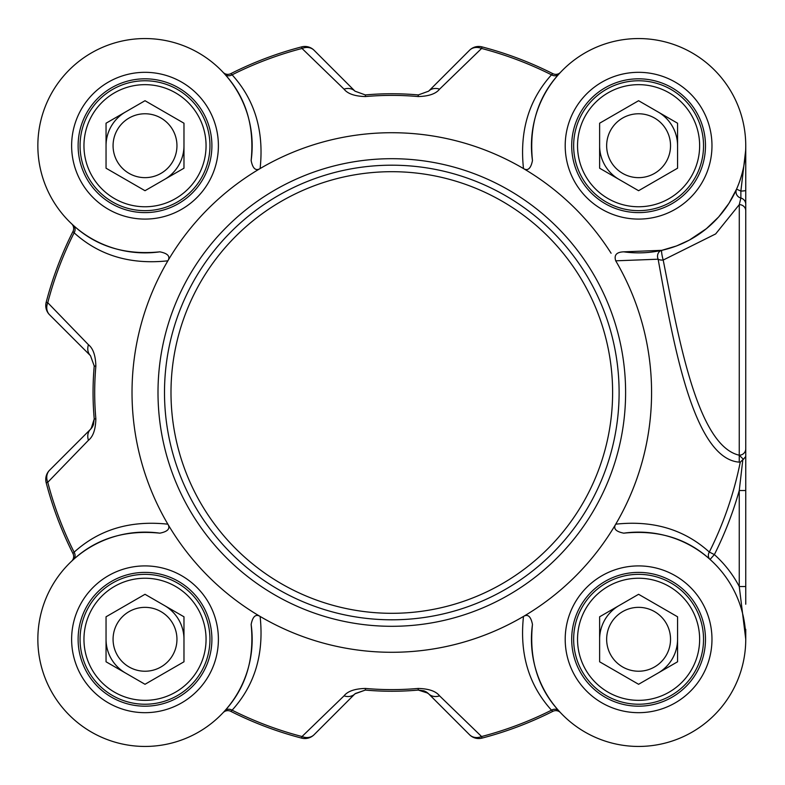 <?xml version="1.0" encoding="UTF-8"?>
<svg xmlns="http://www.w3.org/2000/svg" width="785" height="785" viewBox="0 0 785 785"><rect width="100%" height="100%" fill="white"/><g stroke="black" fill="none" stroke-linecap="round" stroke-linejoin="round"><path stroke-width="1.18" d="M164.497 392.5A227.307 227.307 0 0 0 391.803 619.807A227.307 227.307 0 0 0 619.11 392.5A227.307 227.307 0 0 0 391.803 165.193A227.307 227.307 0 0 0 164.497 392.5M739.254 462.022L739.254 455.212L743.405 459.313L742.826 459.686L739.254 490.527L739.254 586.532L745.75 639.216M145.009 594.294L183.975 616.794L183.975 661.784L145.009 684.284L106.044 661.784L106.044 616.794L145.009 594.294M117.357 655.259A31.93 31.93 0 0 0 172.671 655.259A31.93 31.93 0 0 0 145.009 607.355A31.93 31.93 0 0 0 117.357 655.259M178.754 619.807A38.965 38.965 0 0 0 164.497 605.539A38.965 38.965 0 0 1 183.975 639.294A38.965 38.965 0 0 0 178.754 619.807M125.531 673.039A38.965 38.965 0 0 1 106.044 639.294A38.965 38.965 0 0 0 125.531 673.039A38.965 38.965 0 0 1 107.378 649.372M201.254 606.815A64.949 64.949 0 0 0 112.54 583.049A64.949 64.949 0 0 0 88.764 671.764A64.949 64.949 0 0 0 177.488 695.53A64.949 64.949 0 0 0 201.254 606.815M197.879 608.767A61.044 61.044 0 0 1 145.009 700.338A61.044 61.044 0 0 1 92.139 608.767A61.044 61.044 0 0 1 197.879 608.767M183.975 123.216L183.975 168.206L145.009 190.706L106.044 168.206L106.044 123.216L145.009 100.715L183.975 123.216M117.357 129.741A31.93 31.93 0 0 0 145.009 177.645A31.93 31.93 0 0 0 172.671 129.741A31.93 31.93 0 0 0 117.357 129.741M178.754 165.193A38.965 38.965 0 0 0 183.975 145.706A38.965 38.965 0 0 1 164.497 179.461A38.965 38.965 0 0 0 178.754 165.193M125.531 111.961A38.965 38.965 0 0 0 106.044 145.706A38.965 38.965 0 0 1 125.531 111.961A38.965 38.965 0 0 0 107.378 135.628M201.254 178.185A64.949 64.949 0 0 0 177.488 89.47A64.949 64.949 0 0 0 88.764 113.236A64.949 64.949 0 0 0 112.54 201.951A64.949 64.949 0 0 0 201.254 178.185M197.879 176.232A61.044 61.044 0 0 1 92.139 176.232A61.044 61.044 0 0 1 145.009 84.662A61.044 61.044 0 0 1 197.879 176.232M677.563 616.794L677.563 661.784L638.588 684.284L599.622 661.784L599.622 616.794L638.588 594.294L677.563 616.794M610.936 623.319A31.93 31.93 0 0 0 638.588 671.224A31.93 31.93 0 0 0 666.249 623.319A31.93 31.93 0 0 0 610.936 623.319M672.333 658.772A38.965 38.965 0 0 0 677.563 639.294A38.965 38.965 0 0 1 658.075 673.039A38.965 38.965 0 0 0 672.333 658.772M619.11 605.539A38.965 38.965 0 0 0 599.622 639.294A38.965 38.965 0 0 1 619.11 605.539A38.965 38.965 0 0 0 600.957 629.207M694.833 671.764A64.949 64.949 0 0 0 671.067 583.049A64.949 64.949 0 0 0 582.352 606.815A64.949 64.949 0 0 0 606.118 695.53A64.949 64.949 0 0 0 694.833 671.764M691.457 669.811A61.044 61.044 0 0 1 585.718 669.811A61.044 61.044 0 0 1 638.588 578.241A61.044 61.044 0 0 1 691.457 669.811M638.588 100.715L677.563 123.216L677.563 168.206L638.588 190.706L599.622 168.206L599.622 123.216L638.588 100.715M610.936 161.681A31.93 31.93 0 0 0 666.249 161.681A31.93 31.93 0 0 0 638.588 113.776A31.93 31.93 0 0 0 610.936 161.681M672.333 126.228A38.965 38.965 0 0 0 658.075 111.961A38.965 38.965 0 0 1 677.563 145.706A38.965 38.965 0 0 0 672.333 126.228M619.11 179.461A38.965 38.965 0 0 1 599.622 145.706A38.965 38.965 0 0 0 619.11 179.461A38.965 38.965 0 0 1 600.957 155.793M694.833 113.236A64.949 64.949 0 0 0 606.118 89.47A64.949 64.949 0 0 0 582.352 178.185A64.949 64.949 0 0 0 671.067 201.951A64.949 64.949 0 0 0 694.833 113.236M691.457 115.189A61.044 61.044 0 0 1 638.588 206.759A61.044 61.044 0 0 1 585.718 115.189A61.044 61.044 0 0 1 691.457 115.189M571.696 639.294A66.892 66.892 0 0 0 638.588 706.186A66.892 66.892 0 0 0 705.48 639.294A66.892 66.892 0 0 1 638.588 706.186A66.892 66.892 0 0 1 571.696 639.294A66.892 66.892 0 0 1 638.588 572.393A66.892 66.892 0 0 1 705.48 639.294A66.892 66.892 0 0 1 638.588 706.186A66.892 66.892 0 0 1 571.696 639.294A66.892 66.892 0 0 1 638.588 572.393A66.892 66.892 0 0 1 705.48 639.294M571.696 145.706A66.892 66.892 0 0 0 638.588 212.607A66.892 66.892 0 0 0 705.48 145.706A66.892 66.892 0 0 1 638.588 212.607A66.892 66.892 0 0 1 571.696 145.706A66.892 66.892 0 0 1 638.588 78.814A66.892 66.892 0 0 1 705.48 145.706A66.892 66.892 0 0 1 638.588 212.607A66.892 66.892 0 0 1 571.696 145.706A66.892 66.892 0 0 1 638.588 78.814A66.892 66.892 0 0 1 705.48 145.706M78.117 145.706A66.892 66.892 0 0 0 145.009 212.607A66.892 66.892 0 0 0 211.901 145.706A66.892 66.892 0 0 1 145.009 212.607A66.892 66.892 0 0 1 78.117 145.706A66.892 66.892 0 0 1 145.009 78.814A66.892 66.892 0 0 1 211.901 145.706A66.892 66.892 0 0 1 145.009 212.607A66.892 66.892 0 0 1 78.117 145.706A66.892 66.892 0 0 1 145.009 78.814A66.892 66.892 0 0 1 211.901 145.706M78.117 639.294A66.892 66.892 0 0 0 145.009 706.186A66.892 66.892 0 0 0 211.901 639.294A66.892 66.892 0 0 1 145.009 706.186A66.892 66.892 0 0 1 78.117 639.294A66.892 66.892 0 0 1 145.009 572.393A66.892 66.892 0 0 1 211.901 639.294A66.892 66.892 0 0 1 145.009 706.186A66.892 66.892 0 0 1 78.117 639.294A66.892 66.892 0 0 1 145.009 572.393A66.892 66.892 0 0 1 211.901 639.294M745.75 191.167L745.75 240.239M745.75 604.224L745.75 145.706A208.437 205.464 10.2 0 1 745.701 150.072L740.873 191.079A6.496 0.736 0 0 0 745.75 190.362L745.75 145.912M745.75 414.873L745.75 490.527L739.254 490.527A361.022 361.022 0 0 1 714.379 554.593L709.306 552.051A6.496 5.632 -48.2 0 0 710.052 559.44L714.379 554.593A113.648 113.648 0 0 1 739.254 586.532L745.75 586.532M260.11 616.431C255.724 613.772 252.731 616.451 251.141 624.448C254.625 659.007 245.823 687.827 224.726 710.906A6.496 5.632 -138.1 0 1 232.105 710.18C254.821 685.138 264.162 653.885 260.11 616.431A259.776 259.776 0 0 0 523.487 616.431C519.444 653.885 528.786 685.138 551.502 710.18L552.846 711.328A6.496 6.496 0 0 1 560.47 712.643A6.496 6.496 0 0 0 552.846 711.328A357.195 357.195 0 0 1 482 738.116A12.992 12.992 0 0 1 469.538 734.74A12.992 12.992 75.4 0 0 482 738.116L481.588 736.536A12.992 10.921 135 0 1 469.538 734.74L428.62 693.822A12.992 12.992 0 0 0 425.627 691.585M615.725 524.184A259.776 259.776 0 0 0 615.725 260.816L658.134 259.207A6.496 3.356 173 0 0 663.207 260.041A6.496 0.844 77.5 0 1 661.794 253.673A6.496 0.844 77.5 0 1 661.804 250.327A6.496 5.632 -102.5 0 0 658.134 259.207C673.196 342.594 693.4 460.304 740.235 462.208A355.34 355.34 0 0 1 709.306 552.051C684.265 529.414 653.071 520.131 615.725 524.184C613.075 528.58 615.754 531.573 623.751 533.162A107.162 107.162 0 0 1 745.632 634.329A107.162 107.162 0 0 1 633.632 746.329A107.162 107.162 0 0 1 532.465 624.448C530.876 616.451 527.883 613.772 523.487 616.431M532.465 160.552C528.992 126.012 537.803 97.193 558.881 74.094A6.496 5.632 41.9 0 1 551.502 74.82C528.805 99.881 519.464 131.134 523.487 168.569C527.883 171.228 530.866 168.549 532.465 160.552A107.162 107.162 0 0 1 633.632 38.671A107.162 107.162 0 0 1 745.632 150.671A107.162 107.162 0 0 1 623.751 251.838C616.549 252.073 613.87 255.066 615.725 260.816M523.487 168.569A259.776 259.776 0 0 0 260.11 168.569C264.162 131.115 254.821 99.862 232.105 74.82L230.751 73.672A6.496 6.496 0 0 1 223.136 72.357L223.126 72.357A6.496 6.496 0 0 0 230.751 73.672A357.195 357.195 0 0 1 301.607 46.884A12.992 12.992 0 0 1 314.069 50.26A12.992 12.992 -104.6 0 0 301.607 46.884L302.019 48.464A12.992 10.921 -45 0 1 314.069 50.26L354.987 91.178L314.069 50.26M251.141 160.552C252.731 168.549 255.724 171.228 260.11 168.569A259.776 259.776 0 0 0 167.872 260.816C170.531 256.42 167.853 253.427 159.855 251.838A107.162 107.162 0 0 1 37.965 150.671A107.162 107.162 0 0 1 149.974 38.671A107.162 107.162 0 0 1 251.141 160.552C254.625 125.993 245.823 97.173 224.726 74.094A6.496 5.632 138.1 0 0 232.105 74.82A355.556 355.556 0 0 1 302.019 48.464L344.036 89.147C347.706 93.807 354.849 96.28 365.467 96.555A297.113 297.113 0 0 1 418.14 96.555C428.747 96.28 435.891 93.817 439.571 89.147L481.588 48.464L482 46.884A12.992 12.992 45 0 0 469.538 50.26A12.992 10.921 45 0 1 481.588 48.464A355.556 355.556 0 0 1 551.502 74.82L552.846 73.672A357.195 357.195 0 0 0 482 46.884M159.855 251.838C125.315 255.311 96.496 246.5 73.388 225.423A6.496 5.632 -48.1 0 1 74.124 232.802C99.185 255.498 130.438 264.839 167.872 260.816A259.776 259.776 0 0 0 167.872 524.184C130.418 520.141 99.165 529.482 74.124 552.198L72.976 553.543A6.496 6.496 0 0 1 71.661 561.167A6.496 6.496 0 0 0 72.976 553.543A357.195 357.195 0 0 1 46.178 482.697A12.992 12.992 0 0 1 49.563 470.235A12.992 12.992 165.4 0 0 46.178 482.697L47.767 482.284A12.992 10.921 -135 0 1 49.563 470.235L90.481 429.316A12.992 12.992 0 0 0 92.718 426.324M251.141 624.448A107.162 107.162 0 0 1 149.974 746.329A107.162 107.162 0 0 1 37.965 634.329A107.162 107.162 0 0 1 159.855 533.162C167.853 531.573 170.531 528.58 167.872 524.184A259.776 259.776 0 0 0 651.413 401.881M745.75 456.458L743.405 459.313M745.75 448.834A6.496 6.388 180 0 1 739.254 455.212C697.07 445.713 678.309 336.225 663.197 260.041M745.75 210.763A6.496 6.143 180 0 0 739.274 204.62L740.873 198.046A6.496 6.457 180 0 1 745.75 204.306M739.284 204.591L739.254 455.212M734.279 194.023L736.546 189.156L740.873 191.079L740.873 198.046A6.496 6.457 -156.1 0 1 736.546 189.156L728.922 203.364L718.707 216.905L706.431 228.641L689.328 240.112L676.523 245.96L661.804 250.327L623.751 251.838M742.816 459.676L740.235 462.208M663.207 260.041L715.655 233.93L739.254 204.679M558.881 74.094L560.51 72.318A6.496 6.496 0 0 1 552.846 73.672M623.751 533.162C658.222 529.659 686.993 538.422 710.052 559.44M560.107 712.26L560.51 712.682A6.496 6.496 0 0 0 560.47 712.643A6.496 6.496 0 0 1 560.51 712.682A6.496 6.496 0 0 0 560.461 712.623L558.881 710.906A6.496 5.632 -41.9 0 0 551.502 710.18A355.556 355.556 0 0 1 481.588 736.536L439.571 695.853A12.992 10.705 135 0 1 428.62 693.822L469.538 734.74M558.881 710.906C537.784 687.827 528.972 659.007 532.465 624.448M224.726 710.906L223.097 712.682A6.496 6.496 0 0 1 230.751 711.328L232.105 710.18A355.556 355.556 0 0 0 302.019 736.536L301.607 738.116A12.992 12.992 -135 0 0 314.069 734.74A12.992 10.921 -135 0 1 302.019 736.536L344.036 695.853A12.992 10.705 -135 0 0 354.987 693.822L365.319 690.074A298.742 298.742 0 0 0 418.287 690.074L423.969 690.839L428.62 693.822M71.621 561.206A6.496 6.496 0 0 0 71.661 561.167A6.496 6.496 0 0 1 71.621 561.206A6.496 6.496 0 0 0 71.661 561.167L73.388 559.577C96.476 538.481 125.296 529.669 159.855 533.162M73.388 559.577A6.496 5.632 48.1 0 0 74.124 552.198A355.556 355.556 0 0 1 47.767 482.284L88.45 440.267A12.992 10.705 -135 0 1 90.481 429.316L93.405 424.803L92.394 426.883M73.388 225.423L71.621 223.794A6.496 6.496 0 0 1 72.976 231.457L74.124 232.802A355.556 355.556 0 0 0 47.767 302.716L46.178 302.303A12.992 12.992 -45 0 0 49.563 314.765A12.992 10.921 -45 0 1 47.767 302.716L88.45 344.733A12.992 10.705 -45 0 0 90.481 355.683L94.229 366.016A298.742 298.742 0 0 0 94.229 418.984L93.405 424.803M223.489 72.74L223.126 72.357A6.496 6.496 0 0 1 223.097 72.318A6.496 6.496 0 0 0 223.146 72.377A6.496 6.496 0 0 1 223.097 72.318L224.726 74.094M88.45 440.267C93.121 436.597 95.593 429.454 95.858 418.837A297.113 297.113 0 0 1 95.858 366.163C95.584 355.556 93.111 348.412 88.45 344.733M49.563 314.765L90.481 355.683M72.976 231.457A357.195 357.195 0 0 0 46.178 302.303M344.036 89.147A12.992 10.705 -45 0 1 354.987 91.178L365.319 94.926L365.467 96.555M469.538 50.26L428.62 91.178L418.287 94.926A298.742 298.742 0 0 0 365.319 94.926M428.62 91.178A12.992 10.705 45 0 1 439.571 89.147M439.571 695.853C435.901 691.173 428.757 688.71 418.14 688.445A297.113 297.113 0 0 1 365.467 688.445C354.859 688.72 347.716 691.183 344.036 695.853M314.069 734.74L354.987 693.822M230.751 711.328A357.195 357.195 0 0 0 301.607 738.116M91.168 428.581L94.229 418.984L95.858 418.837M365.467 688.445L365.319 690.074L355.252 693.557M427.884 693.135L418.287 690.074L418.14 688.445M391.803 132.724A259.776 259.776 0 0 1 611.093 253.231M612.614 392.5A220.811 220.811 0 0 1 391.803 613.311A220.811 220.811 0 0 1 170.993 392.5A220.811 220.811 0 0 1 391.803 171.689A220.811 220.811 0 0 1 612.614 392.5M625.606 392.5A233.802 233.802 0 0 0 391.803 158.698A233.802 233.802 0 0 0 158.001 392.5A233.802 233.802 0 0 0 391.803 626.302A233.802 233.802 0 0 0 625.606 392.5M218.397 639.294A73.388 73.388 0 0 0 108.32 575.739A73.388 73.388 0 0 0 108.32 702.85A73.388 73.388 0 0 0 218.397 639.294M711.975 145.706A73.388 73.388 0 0 0 601.899 82.15A73.388 73.388 0 0 0 601.899 209.261A73.388 73.388 0 0 0 711.975 145.706M711.975 639.294A73.388 73.388 0 0 0 601.899 575.739A73.388 73.388 0 0 0 601.899 702.85A73.388 73.388 0 0 0 711.975 639.294M218.397 145.706A73.388 73.388 0 0 0 108.32 82.15A73.388 73.388 0 0 0 108.32 209.261A73.388 73.388 0 0 0 218.397 145.706M95.858 366.163L94.229 366.016M418.14 96.555L418.287 94.926M745.75 638.107L745.75 639.039M745.75 639.284L745.75 629.266M424.106 690.898L426.186 691.909"/></g></svg>
